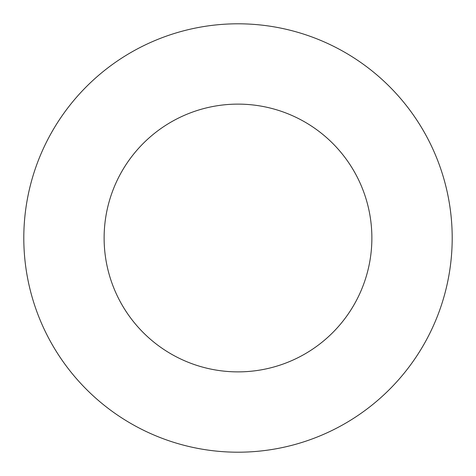 <?xml version="1.0" encoding="UTF-8"?>
<svg xmlns="http://www.w3.org/2000/svg" width="476" height="476" viewBox="0 0 476 476"><rect width="100%" height="100%" fill="white"/><g stroke="black" fill="none" stroke-linecap="round" stroke-linejoin="round"><path stroke-width="0.71" d="M452.2 238A214.2 214.2 0 0 1 130.9 423.503A214.2 214.2 0 0 1 130.9 52.497A214.2 214.2 0 0 1 452.2 238M371.875 238A133.875 133.875 0 0 1 171.062 353.942A133.875 133.875 0 0 1 171.062 122.058A133.875 133.875 0 0 1 371.875 238"/></g></svg>
